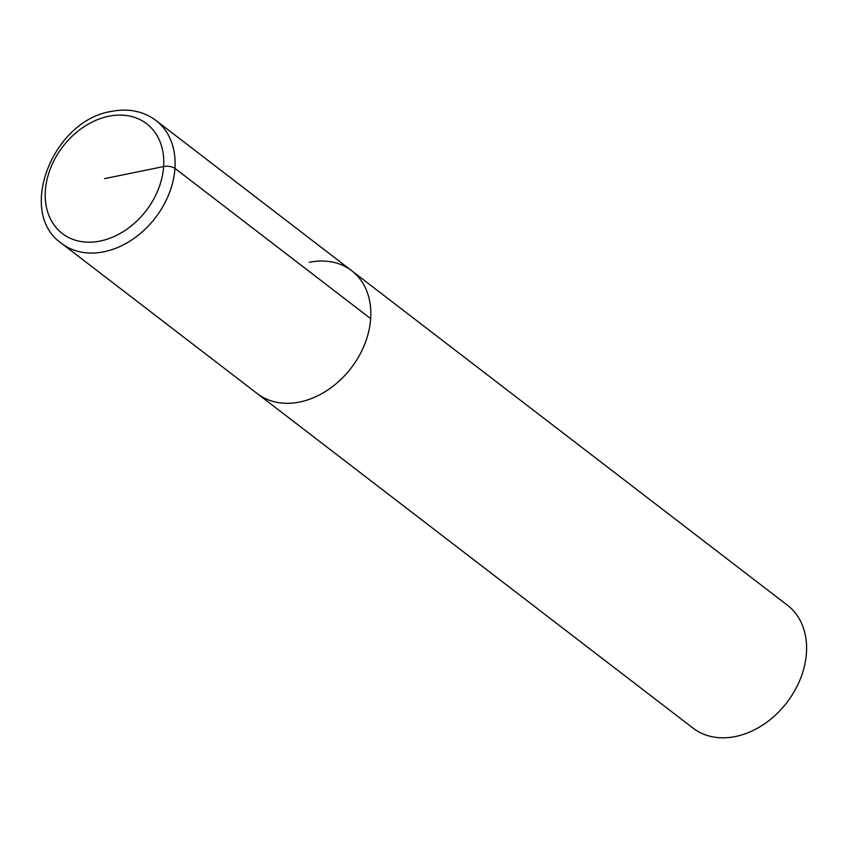 <?xml version="1.0" encoding="UTF-8"?>
<svg xmlns="http://www.w3.org/2000/svg" width="848" height="848" viewBox="0 0 848 848"><rect width="100%" height="100%" fill="white"/><g stroke="black" fill="none" stroke-linecap="round" stroke-linejoin="round"><path stroke-width="1.27" d="M309.244 262.318A77.486 58.83 127.5 0 1 351.666 270.703L787.421 605.218A77.486 58.83 -52.5 0 1 800.523 678.591A77.486 58.83 -52.5 0 1 735.481 736.52A77.486 58.83 -52.5 0 1 693.06 728.135L257.304 393.62A77.486 58.83 -52.5 0 0 299.715 402.005A77.486 58.83 -52.5 0 0 364.767 344.076A77.486 58.83 -52.5 0 0 351.666 270.703A77.486 58.83 127.5 0 1 364.767 344.076A77.486 58.83 127.5 0 1 299.715 402.005A77.486 58.83 127.5 0 1 257.304 393.62L61.575 243.376C16.398 212.668 52.756 120.289 111.353 111.427C128.43 108.109 143.291 111.12 155.937 120.458A77.486 58.83 127.5 0 1 169.038 193.821A77.486 58.83 127.5 0 1 103.997 251.761A77.486 58.83 127.5 0 1 61.575 243.376M104.495 178.642L163.622 166.558A8.268 3.54 3.9 0 1 174.942 168.381L370.671 318.636M108.745 116.25A69.218 52.555 127.5 0 1 163.622 166.558A69.218 52.555 127.5 0 1 100.234 241.033A69.218 52.555 127.5 0 1 45.357 190.726A69.218 52.555 127.5 0 1 108.745 116.25M351.666 270.703L155.937 120.458"/></g></svg>
